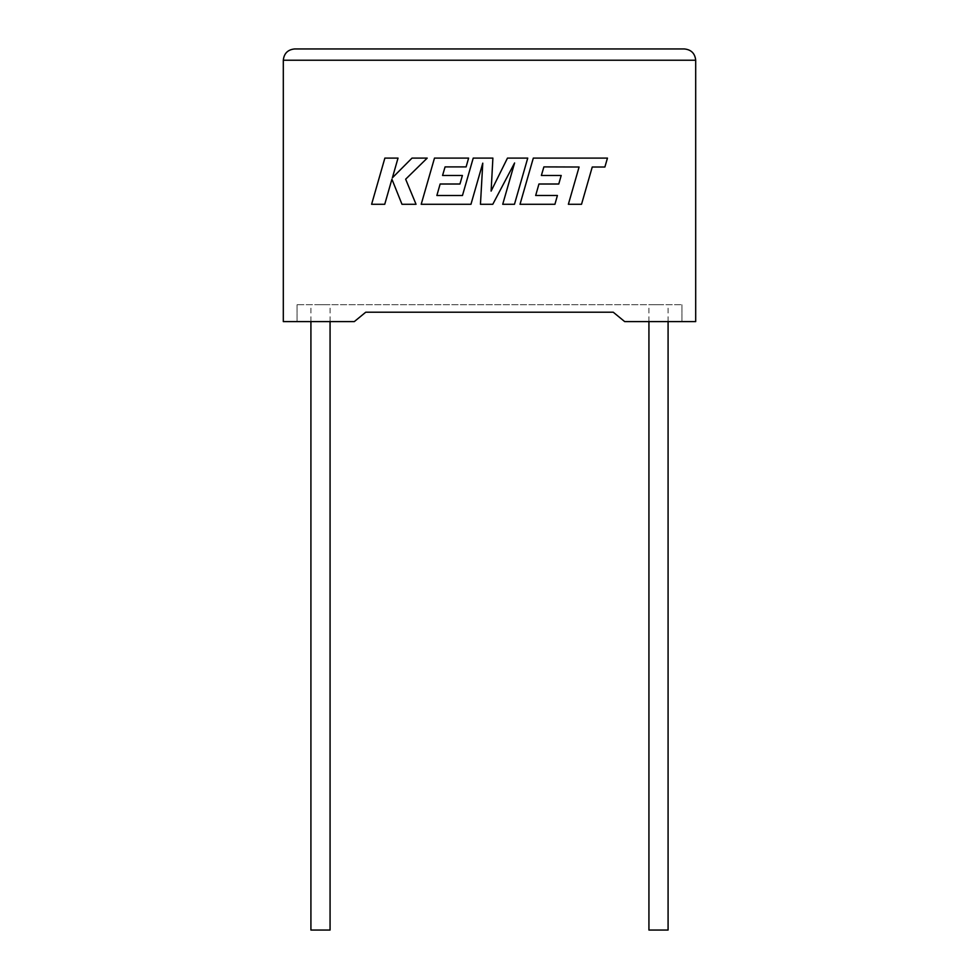 <?xml version="1.0" encoding="UTF-8"?>
<svg xmlns="http://www.w3.org/2000/svg" width="979" height="979" viewBox="0 0 979 979"><rect width="100%" height="100%" fill="white"/><g stroke="black" fill="none" stroke-linecap="round" stroke-linejoin="round"><path stroke-width="0.73" stroke-dasharray="4.89 3.67" d="M668.082 930.05L648.93 930.05M658.512 304.714L648.93 304.714L658.512 304.714M310.918 930.05L330.07 930.05M320.488 304.714L330.07 304.714L320.488 304.714M624.712 321.614L695.69 321.614L695.69 60.221L283.31 60.221L283.31 321.614L354.288 321.614L297.053 321.614L354.288 321.614L365.742 312.215L354.288 321.614L365.742 312.215L613.258 312.215L624.712 321.614L681.947 321.614L624.712 321.614L613.258 312.215L624.712 321.614M613.258 312.215L365.742 312.215M297.053 304.714L297.053 321.614L297.053 304.714L681.947 304.714L297.053 304.714M681.947 304.714L681.947 321.614L681.947 304.714M384.869 158.096L371.604 204.293L384.735 204.293L391.918 179.206L401.99 204.293L416.038 204.293L405.649 179.206L427.211 158.096L412.012 158.096L392.383 177.799L398.025 158.096L384.869 158.096M527.742 158.096L507.477 158.096L491.115 191.101L492.89 158.096L473.224 158.096L462.467 195.506L436.867 195.506L440.134 184.015L459.959 184.015L462.394 175.486L442.569 175.486L445.066 166.895L466.114 166.895L468.611 158.096L434.492 158.096L421.203 204.293L470.96 204.293L482.769 163.163L480.456 204.293L492.78 204.293L514.587 162.967L502.716 204.293L514.464 204.293L527.742 158.096M543.883 166.895L579.091 167.017L568.371 204.293L581.526 204.293L592.246 167.017L604.887 167.017L607.457 158.096L533.31 158.096L520.02 204.293L554.922 204.293L557.406 195.494L535.672 195.494L538.939 184.015L558.764 184.015L561.2 175.486L541.375 175.486L543.883 166.895M668.082 321.614L668.082 304.714M330.07 321.614L330.07 304.714M310.918 321.614L310.918 304.714M648.93 321.614L648.93 304.714"/><path stroke-width="1.47" d="M648.93 321.614L648.93 930.05L668.082 930.05L668.082 321.614M330.07 321.614L330.07 930.05L310.918 930.05L310.918 321.614M613.258 312.215L624.712 321.614L695.69 321.614L695.69 60.221C694.98 53.417 691.223 49.672 684.419 48.95L294.581 48.95L684.419 48.95C691.223 49.672 694.98 53.417 695.69 60.221L283.31 60.221L283.31 321.614L354.288 321.614L365.742 312.215L613.258 312.215L365.742 312.215M283.31 60.221C284.02 53.417 287.777 49.672 294.581 48.95C287.777 49.672 284.02 53.417 283.31 60.221M384.869 158.096L371.604 204.293L384.735 204.293L391.918 179.206L401.99 204.293L416.038 204.293L405.649 179.206L427.211 158.096L412.012 158.096L392.383 177.799L398.025 158.096L384.869 158.096M527.742 158.096L507.477 158.096L491.115 191.101L492.89 158.096L473.224 158.096L462.467 195.506L436.867 195.506L440.134 184.015L459.959 184.015L462.394 175.486L442.569 175.486L445.066 166.895L466.114 166.895L468.611 158.096L434.492 158.096L421.203 204.293L470.96 204.293L482.769 163.163L480.456 204.293L492.78 204.293L514.587 162.967L502.716 204.293L514.464 204.293L527.742 158.096M543.883 166.895L579.091 167.017L568.371 204.293L581.526 204.293L592.246 167.017L604.887 167.017L607.457 158.096L533.31 158.096L520.02 204.293L554.922 204.293L557.406 195.494L535.672 195.494L538.939 184.015L558.764 184.015L561.2 175.486L541.375 175.486L543.883 166.895"/></g></svg>

